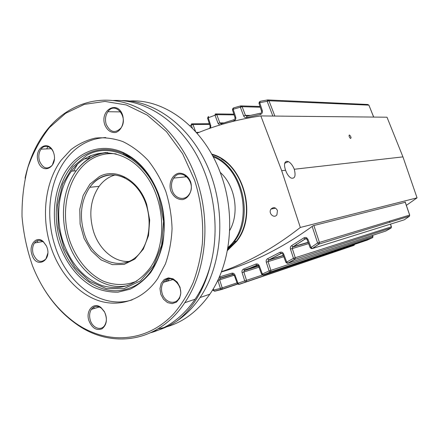 <?xml version="1.0" encoding="UTF-8"?>
<svg xmlns="http://www.w3.org/2000/svg" width="439" height="439" viewBox="0 0 439 439"><rect width="100%" height="100%" fill="white"/><g stroke="black" fill="none" stroke-linecap="round" stroke-linejoin="round"><path stroke-width="0.66" d="M373.704 117.07L368.892 105.14L373.644 117.07M246.811 116.22L245.423 115.364L242.13 106.693L240.352 107.226L240.731 105.881L242.13 106.693L260.267 107.22M240.545 105.931L233.521 107.912L233.164 109.245L232.467 109.783M234.053 119.671L221.437 123.694L221.047 124.665M221.267 123.738L219.857 122.904L216.778 114.689L215.011 115.216L215.329 113.915L216.778 114.689L234.119 114.892M267.488 99.944L260.146 101.327L259.723 102.699L267.181 101.299L267.62 99.922L268.97 100.761L267.181 101.299L272.849 116.05M229.784 122.196L233.883 120.966C235.485 120.264 236.094 118.98 235.71 117.114L233.164 109.245L240.352 107.226L243.645 115.901C244.249 117.229 245.22 117.784 246.559 117.564L260.19 114.557C261.99 113.926 262.692 112.598 262.303 110.573L259.723 102.699L258.977 103.275M208.569 116.478L208.262 117.767L207.614 118.272M195.58 131.546L192.99 124.55L191.234 125.077L191.503 123.814L192.99 124.55L209.579 124.424M209.14 128.561L209.529 128.089M233.883 120.966L234.234 119.617M260.19 114.557L260.601 113.169M246.559 117.564L246.937 116.192L260.475 113.196M311.042 248.578L312.376 248.562L318.939 244.111L317.6 243.003L319.416 242.421L313.863 225.536M310.219 247.81L311.053 247.448L312.217 248.562L319.23 243.821L319.416 242.421L409.702 215.072L405.219 202.022M286.859 263.224L287.951 263.224L294.728 259.444L293.461 258.313L295.266 257.737L292.27 248.518L292.522 247.108L305.176 239.008L306.46 238.882M390.979 228.104L385.76 231.051L287.951 263.224L285.921 262.412L286.705 262.088L287.754 263.213L295.085 259.114L295.266 257.737L391.429 226.798L390.518 224.126M306.153 238.734L305.023 239.003L303.854 237.883L291.628 245.637C290.47 246.455 290.086 247.607 290.464 249.089L293.461 258.313L286.705 262.088L283.671 254.033C282.787 252.288 281.514 251.739 279.857 252.381L267.598 258.692C266.341 259.449 265.902 260.612 266.286 262.182L269.096 270.934L270.89 270.353L268.081 261.611L268.333 260.212L281.097 253.528L282.129 253.429M308.112 242.301L292.906 246.778L291.628 245.637M372.442 237.773L270.281 272.076L269.096 270.934L262.335 273.963L263.504 275.105L270.281 272.076L270.709 271.719L270.89 270.353L372.909 236.451L372.629 235.37M281.833 253.308L280.9 253.517L279.857 252.381M283.276 255.394L268.8 259.85L267.598 258.692M270.056 272.065L263.263 275.094L261.6 274.26L262.335 273.963L259.312 265.847C258.527 264.218 257.358 263.636 255.805 264.102L243.535 269.069C242.185 269.749 241.702 270.918 242.081 272.57L244.732 280.922L246.515 280.345L243.864 272.004L244.117 270.616L257.764 265.189M257.506 265.096L256.727 265.244L255.805 264.102M258.467 265.897L244.66 270.232L243.535 269.069M237.296 283.528L237.982 283.243L239.074 284.39L245.851 282.068L246.339 281.695L246.515 280.345L262.363 275.017M213.025 290.333L213.667 290.064L214.369 291.178L222.002 289.18L221.135 289.531L220.405 288.412L222.178 287.841L219.659 279.841L219.917 278.469L233.427 274.337M232.84 274.38L231.748 273.217L219.319 276.96M224.126 276.938L220.537 278.068L219.484 276.905M212.772 289.636L213.025 290.327L214.693 291.205L221.393 289.575M372.546 235.397L372.744 237.515L367.245 240.111L263.504 275.105L262.621 275.094M234.278 275.324L237.29 283.523L238.789 284.373L353.883 245.396L244.117 282.678M409.34 216.328L404.259 219.824L312.376 248.562L310.214 247.799L307.146 239.776L307.98 239.409C306.993 237.548 305.615 237.038 303.854 237.883M306.921 237.998L304.326 239.464M277.448 210.528L276.91 214.792C274.024 219.045 267.878 212.997 271.044 209.052C273.519 206.829 275.654 207.323 277.448 210.528M349.367 135.014L349.625 135.08C351.14 136.836 351.425 137.967 350.492 138.466C349.153 137.061 348.775 135.909 349.367 135.014M221.459 271.708C248.128 262.473 274.419 247.722 300.325 227.457L281.684 170.689L260.837 115.929C237.927 119.287 216.663 125.044 197.04 133.193M206.813 276.323L207.186 276.219M211.664 154.1C242.948 161.876 258.368 214.764 236.648 241.384L227.369 250.576M286.733 161.267L288.423 161.634C290.788 162.951 292.742 165.487 294.284 169.251C295.952 176.001 294.893 178.931 291.101 178.058C288.802 176.736 286.958 174.129 285.569 170.244C283.868 165.015 284.252 162.018 286.733 161.267M281.684 170.689L285.569 170.244M300.325 227.457L417.05 197.846L402.942 156.877L386.995 117.208L260.837 115.929M294.284 169.251L402.942 156.877M221.36 271.966C252.568 262.95 283.15 247.541 313.111 225.728L405.307 202.275M297.099 244.21L296.182 244.271M406.366 205.37L417.05 197.846M132.172 299.87C100.943 309.852 66.273 283.336 54.776 245.176C45.338 215.944 49.3 181.73 65.389 160.092C75.969 145.929 89.419 138.417 105.744 137.55M58.711 242.652C50.814 217.695 53.761 188.94 66.662 169.783C79.574 150.703 102.018 142.988 123.008 152.426C138.751 159.917 150.561 173.701 158.446 193.786C164.005 210.072 165.481 227.759 162.688 244.205C160.081 254.818 156.092 264.245 150.72 272.487C144.683 279.83 137.819 285.394 130.114 289.186L118.042 292.16C109.728 292.347 101.574 290.684 93.584 287.183C77.988 278.77 65.34 262.379 58.711 242.652M62.876 241.143C55.078 217.102 58.321 188.94 71.436 171.183C88.234 147.548 121.06 146.127 142.768 171.468C164.718 196.469 168.142 242.372 150.253 267.702C136.946 285.109 120.862 291.057 102.002 285.548C83.651 278.43 70.613 263.625 62.876 241.143M128.907 261.43C114.08 262.385 99.137 249.401 93.556 231.578C88.585 214.457 90.445 199.377 99.137 186.328C103.483 180.478 108.856 176.676 115.248 174.936M227.589 249.407L235.847 241.274M220.164 172.346C235.299 185.615 239.793 213.184 229.641 230.568M113.591 175.424L114.321 174.843M37.787 242.416L37.397 240.698M46.688 148.909L47.878 146.555M113.246 100.498C142.022 99.066 173.41 117.142 193.577 149.743C213.667 182.355 220.383 227.21 210.731 263.971C207.208 277.223 202.006 288.966 195.125 299.2C183.074 316.563 168.378 327.703 151.038 332.63M121.663 100.602C155.252 100.207 191.382 127.101 208.893 169.712C226.442 212.267 222.315 264.958 200.058 297.527C193.347 307.36 185.554 315.251 176.676 321.194C169.333 326.073 161.612 329.475 153.513 331.412M84.398 158.819L88.239 158.589L90.703 155.521M184.797 175.156L185.675 176.846M50.562 245.988C41.068 216.515 45.025 182.026 61.169 160.213L70.909 149.655C78.345 143.992 86.478 140.134 95.307 138.093C104.378 137.188 113.531 138.334 122.755 141.539C131.832 145.924 140.266 152.19 148.053 160.35C155.269 169.465 161.195 179.836 165.827 191.47C169.569 203.575 171.644 215.966 172.061 228.642C171.479 241.17 169.262 252.946 165.415 263.954L157.711 278.562C143.092 299.914 119.567 307.766 98.259 300.539C76.907 293.186 58.826 271.922 50.562 245.988M54.441 158.913L52.296 165.196C47.253 169.92 42.995 168.554 39.521 161.091C38.248 156.542 38.753 152.558 41.025 149.145C44.816 143.575 52.664 146.78 54.14 154.654M38.149 161.486C42.451 175.545 58.288 167.155 53.69 152.926C49.135 138.724 33.562 147.63 38.149 161.486M106.233 124.38C104.861 119.677 105.415 115.457 107.89 111.72C115.281 100.641 128.995 117.652 120.89 128.067C115.089 133.621 110.205 132.391 106.233 124.38M104.789 124.786C107.143 130.246 110.694 132.83 115.441 132.523C121.329 130.992 124.819 122.497 122.558 114.996C117.526 99.894 99.73 110.068 104.789 124.786M90.313 320.245C89.095 316.036 89.452 312.403 91.389 309.347C94.182 305.873 97.557 305.522 101.508 308.293L104.487 311.904C106.951 316.903 106.995 321.436 104.619 325.497C101.014 331.209 92.547 328.004 90.313 320.245M88.93 320.717C92.058 328.136 96.432 330.836 102.04 328.816C106.875 324.849 107.659 319.109 104.394 311.608L101.14 307.668C93.847 301.302 85.309 310.636 88.93 320.717M47.769 253.407L45.919 258.873C41.003 263.378 36.783 261.792 33.249 254.115C32.047 249.807 32.453 246.103 34.472 243.008C37.123 239.82 40.179 239.551 43.648 242.202L46.358 245.867M31.899 254.538C36.322 270.012 53.218 260.086 46.309 245.752L43.241 241.532C36.58 235.2 28.436 244.748 31.899 254.538M172.264 190.46C170.881 185.895 171.364 181.773 173.707 178.102C181.225 166.205 197.391 183.222 189.028 194.493C184.682 201.303 174.777 198.812 172.264 190.46M170.782 190.921C173.345 196.738 177.257 199.635 182.531 199.613C189.088 198.384 193.056 189.769 190.614 181.834C188.336 176.193 183.617 172.801 178.689 173.213C172.176 174.618 168.417 183.145 170.782 190.921M162.26 293.779C160.954 289.455 161.338 285.635 163.401 282.332C170.266 271.093 186.449 288.143 178.744 298.745C174.684 305.335 164.757 302.23 162.26 293.779M160.806 294.273L163.511 299.272L167.572 302.619L172.203 303.645L176.5 302.12L179.595 298.317L180.852 292.989L180.012 287.205L177.235 282.145L173.103 278.82L168.444 277.887L164.197 279.506L161.184 283.325L159.977 288.588L160.806 294.273M42.77 286.903C51.764 302.147 62.843 314.456 76.018 323.839C110.59 349.06 158.073 343.282 184.764 302.718C206.017 271.714 211.313 221.602 196.551 179.414C182.997 139.865 154.051 110.48 123.798 102.507C93.452 94.637 63.842 107.22 45.096 132.348C35.466 145.485 28.793 160.767 25.072 178.212M194.554 180.028C201.117 200.799 203.723 221.925 202.374 243.398C200.733 257.281 197.654 270.369 193.138 282.65C187.881 294.289 181.499 304.556 173.998 313.451C146.505 343.144 106.249 344.78 75.409 322.994C56.477 309.281 42.188 290.239 32.53 265.875C26.966 249.945 23.465 233.51 22.027 216.57C21.813 199.652 23.744 183.326 27.833 167.594C33.123 152.509 40.366 139.125 49.569 127.442L65.63 113.295L84.376 104.367L104.959 101.425L126.328 104.965L147.268 115.144L166.463 131.656L182.613 153.71L194.554 180.028M129.79 101.025C165.788 98.621 205.82 129.285 221.706 176.599C235.902 216.74 230.623 264.465 209.837 294.207C195.854 313.896 178.689 325.392 158.342 328.696M94.561 308.397L93.392 307.382M268.125 99.944L367.761 104.482L368.892 105.14L268.97 100.761L274.858 116.072M250.175 115.419L245.423 115.364L243.645 115.901M260.025 106.474L241.368 105.903M223.824 122.887L219.857 122.904L218.09 123.436L219.752 125.055M233.883 114.156L216.087 113.92M199.202 132.315L196.326 132.38M221.618 123.633L220.521 123.639M209.348 123.705L192.353 123.809M189.895 125.702L191.234 125.077L192.364 128.139M210.638 128.034L210.791 125.686L210.138 126.174M210.791 125.686L208.262 117.767L215.011 115.216L218.09 123.436M235.71 117.114L235.008 117.641M262.303 110.573L261.545 111.133M318.939 244.111L409.483 216.18L318.939 244.111M312.156 226.431L317.6 243.003L311.053 247.448L307.98 239.409M294.728 259.444L391.198 227.896L294.728 259.444M307.152 239.787L307.146 239.776C306.482 238.553 305.774 238.295 305.023 239.003L292.522 247.108L308.183 242.487M308.628 243.645L290.464 249.089M285.921 262.412L282.886 254.368L283.671 254.033M283.781 256.727L266.286 262.182M354.525 244.402L354.3 245.094L245.577 282.047L244.732 280.922L237.982 283.243L234.953 275.028C234.256 273.513 233.186 272.91 231.748 273.217M258.587 266.166L259.312 265.847M258.972 267.214L242.081 272.57M238.372 284.362L239.074 284.39M237.548 283.934L222.002 289.18L222.178 287.841L237.049 282.859M233.246 274.271L219.917 278.469L220.23 278.035L232.555 274.353L234.272 275.319L234.953 275.028M234.234 275.215L217.892 280.406L220.405 288.412L213.667 290.064L213.233 288.873M389.442 221.207L389.837 222.359M390.447 224.148L391.358 226.82L391.198 227.896L391.429 226.798M262.89 274.836L268.009 273.113M354.619 244.369L354.097 245.165M221.591 289.51L237.697 284.071M244.106 270.012L249.901 268.196M199.284 292.478L200.414 292.105M405.159 202.033L409.642 215.088L409.483 216.18L409.702 215.072M86.11 154.363C97.968 148.195 110.518 147.954 123.76 153.645C139.19 160.998 150.764 174.502 158.479 194.164C173.328 231.957 158.013 278.546 129.725 288.022C102.616 298.937 70.898 276.191 60.642 242.07C49.398 208.344 60.434 167.528 86.11 154.363M158.951 197.204L163.566 221.305L161.651 245.203L153.54 265.88L140.414 280.883L124.007 288.648L106.342 288.61L89.38 281.125L74.871 267.269L64.182 248.644L58.294 227.172L57.745 204.969L62.64 184.215L72.6 167.023L86.768 155.318C111.468 140.968 147.043 159.834 158.951 197.204M127.678 285.597C103.099 291.2 76.743 270.15 67.611 240.276C59.847 216.411 63.106 188.446 76.199 170.809C80.65 164.757 85.94 160.098 92.069 156.827C96.465 154.517 101.113 153.079 106.008 152.514M123.2 154.358L131.409 157.947M136.908 281.037C126.103 285.674 114.37 285.608 103.242 281.103C88.634 274.09 76.545 259.482 70.02 241.505C58.842 209.557 69.005 170.837 93.414 158.035C100.526 154.33 108.126 152.953 116.209 153.908M146.719 204.475L149.704 220.087L148.508 235.6L143.312 249.127L134.811 259.087L124.078 264.421L112.395 264.646L101.069 259.899L91.301 250.812L84.079 238.437L80.107 224.088L79.783 209.244L83.158 195.426L89.935 184.1L99.466 176.527C116.055 167.446 139.092 180.314 146.719 204.475M99.137 186.328L89.748 187.321C92.706 183.101 96.273 179.88 100.449 177.658C113.827 170.48 131.963 177.46 141.813 194.784C151.768 212.048 151.362 236.473 141.638 250.636C125.977 274.413 92.656 262.84 84.195 233.23C79.168 215.856 81.017 200.552 89.748 187.321C92.838 183.09 96.525 179.886 100.805 177.713C108.488 173.976 116.494 174.031 124.835 177.888M211.916 154.555C242.822 162.556 257.858 214.825 236.391 241.137L227.468 250.06M212.602 155.807C241.955 166.183 254.719 216.323 234.157 241.697L227.72 248.655M167.923 279.001L165.256 281.794M73.626 171.012L77.44 164.296M169.481 278.76L167.374 281.179M213.151 156.833C244.88 168.883 254.181 226.014 227.912 247.508M259.444 101.777L258.961 103.214L261.529 111.078L261.397 112.719M232.961 108.307L232.451 109.734L234.991 117.592L234.881 119.221M208.124 116.812L207.603 118.234L210.127 126.141L210.04 127.749M270.051 272.065L372.744 237.515L372.985 236.423M282.892 254.368C282.288 253.21 281.624 252.924 280.9 253.517L268.328 260.217L283.347 255.586M261.6 274.26L258.582 266.16C258.291 265.249 257.671 264.947 256.727 265.244L244.117 270.622L258.555 266.083M389.909 222.343L389.514 221.185M271.044 209.052L275.582 208.157M349.043 135.338L349.625 135.08M284.724 163.253L288.423 161.634M158.446 193.786L158.479 194.164C150.775 174.541 139.201 161.036 123.76 153.645L123.008 152.426M71.436 171.183L76.199 170.809C80.776 164.751 86.181 160.114 92.42 156.888C97.282 154.407 102.408 152.97 107.802 152.569M221.629 159.127C246.833 173.74 254.955 218.134 236.391 241.137L234.157 241.697L227.731 248.6M210.731 263.971C207.406 277.53 202.538 289.405 196.129 299.59C190.564 308.343 184.078 315.542 176.676 321.194M51.198 148.722L41.025 149.145M120.72 111.907L107.89 111.72M99.318 306.976L91.389 309.347M101.508 308.293L101.14 307.668M104.487 311.904L104.394 311.608M42.775 241.527L34.472 243.008M43.648 242.202L43.241 241.532M186.981 176.708L173.707 178.102M173.218 279.484L163.401 282.332M184.764 302.718L195.125 299.2M75.409 322.994L76.018 323.839M200.058 297.527L209.837 294.207"/></g></svg>
